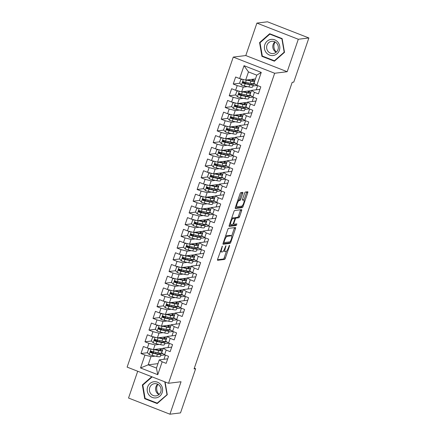 <?xml version="1.0" encoding="UTF-8"?>
<svg xmlns="http://www.w3.org/2000/svg" width="436" height="436" viewBox="0 0 436 436"><rect width="100%" height="100%" fill="white"/><g stroke="black" fill="none" stroke-linecap="round" stroke-linejoin="round"><path stroke-width="0.65" d="M222.365 246.133L217.64 259.191A1.226 0.343 111.3 0 0 217.575 260.287A1.226 0.343 111.3 0 0 217.629 260.292L224.545 259.442A1.226 0.343 111.3 0 0 225.325 258.248L229.51 246.029L229.516 245.255L228.431 247.675A3.929 1.101 111.3 0 1 225.941 251.507L225.363 251.577A3.929 1.101 111.3 0 1 225.194 251.556A3.929 1.101 111.3 0 1 225.39 248.046L225.941 245.691L224.856 248.111A3.929 1.101 111.3 0 1 222.365 251.943L221.788 252.013A3.929 1.101 111.3 0 1 221.619 251.997A3.929 1.101 111.3 0 1 221.82 248.482L222.365 246.133M242.732 193.475A1.226 0.343 111.3 0 0 242.798 192.38A1.226 0.343 111.3 0 0 242.743 192.369L240.803 192.608A1.226 0.343 111.3 0 0 240.023 193.807L235.375 207.378A1.226 0.343 111.3 0 0 235.315 208.473A1.226 0.343 111.3 0 0 235.369 208.479L242.285 207.634A1.226 0.343 111.3 0 0 243.065 206.435L247.708 192.865A1.226 0.343 111.3 0 0 247.773 191.769A1.226 0.343 111.3 0 0 247.719 191.764L245.375 192.047A1.226 0.343 111.3 0 0 244.596 193.246L242.607 199.056A1.226 0.343 111.3 0 0 242.547 200.151A1.226 0.343 111.3 0 0 242.601 200.157L243.762 200.015A3.286 0.921 111.3 0 1 243.904 200.031A3.286 0.921 111.3 0 1 243.653 203.198A3.286 0.921 111.3 0 1 241.653 206.168L237.102 206.724A3.286 0.921 111.3 0 1 236.961 206.708A3.286 0.921 111.3 0 1 237.206 203.541A3.286 0.921 111.3 0 1 239.206 200.571L239.969 200.478A1.226 0.343 111.3 0 0 240.743 199.285L242.732 193.475L241.615 193.039A1.226 0.343 111.3 0 0 241.757 192.494M298.306 39.262L256.908 23.097L245.795 55.552L287.193 71.717L298.306 39.262L308.879 37.965L293.755 82.137L292.191 82.328L194.064 368.921L195.633 368.731L194.309 368.213M287.193 71.717L274.664 73.253L168.519 383.282L127.121 367.112L233.265 57.089L274.664 73.253M137.711 371.249L128.538 398.035L169.936 414.2L181.049 381.745L168.519 383.282M169.936 414.2L180.509 412.903L195.633 368.731M228.557 228.377A1.226 0.343 111.3 0 0 227.777 229.576L223.128 243.146A1.226 0.343 111.3 0 0 223.069 244.242A1.226 0.343 111.3 0 0 223.123 244.247L230.039 243.402A1.226 0.343 111.3 0 0 230.818 242.203L235.462 228.633A1.226 0.343 111.3 0 0 235.527 227.532A1.226 0.343 111.3 0 0 235.473 227.527L228.557 228.377M229.254 225.259L233.903 211.689A1.226 0.343 111.3 0 1 234.677 210.495L241.599 209.645A1.226 0.343 111.3 0 1 241.648 209.651A1.226 0.343 111.3 0 1 241.588 210.746L239.598 216.556A1.226 0.343 111.3 0 1 238.819 217.755L236.018 218.098A1.226 0.343 111.3 0 0 235.238 219.292L233.919 223.145A1.226 0.343 111.3 0 0 233.854 224.246A1.226 0.343 111.3 0 0 233.909 224.251L236.868 223.897L236.279 225.505L229.243 226.366A1.226 0.343 111.3 0 1 229.194 226.36A1.226 0.343 111.3 0 1 229.254 225.259M157.974 363.635L148.175 364.834L156.453 368.071L157.761 374.693L162.17 361.804L166.143 363.357L168.552 356.326L164.579 354.779L166.181 350.092L170.154 351.639L172.563 344.609L168.59 343.061L170.193 338.374L174.166 339.922L176.575 332.891L172.602 331.344L174.204 326.657L178.177 328.204L180.586 321.179L176.613 319.626L178.22 314.939L182.188 316.492L184.597 309.462L180.624 307.909L182.232 303.222L186.199 304.775L188.608 297.744L184.635 296.191L186.243 291.504L190.21 293.057L192.619 286.027L188.646 284.474L190.254 279.787L194.222 281.34L196.631 274.309L192.658 272.756L194.265 268.069L198.238 269.622L200.642 262.592L196.669 261.044L198.276 256.357L202.25 257.905L204.653 250.874L200.68 249.327L202.288 244.64L206.261 246.187L208.664 239.157L204.697 237.609L206.299 232.922L210.272 234.47L212.675 227.439L208.708 225.892L210.31 221.205L214.283 222.758L216.687 215.727L212.719 214.174L214.321 209.487L218.294 211.04L220.703 204.01L216.73 202.457L218.332 197.77L222.305 199.323L224.714 192.292L220.741 190.739L222.344 186.052L226.317 187.605L228.726 180.575L224.753 179.022L226.355 174.335L230.328 175.888L232.737 168.857L228.764 167.304L230.366 162.623L234.339 164.17L236.748 157.14L232.775 155.592L234.377 150.905L238.35 152.453L240.759 145.422L236.786 143.875L238.394 139.188L242.362 140.735L244.77 133.705L240.797 132.157L242.405 127.47L246.373 129.018L248.782 121.993L244.809 120.44L246.416 115.753L250.384 117.306L252.793 110.275L248.82 108.722L250.428 104.035L254.401 105.588L256.804 98.558L252.831 97.005L254.439 92.318L258.412 93.871L260.815 86.84L256.842 85.287L253.937 83.347L256.744 75.15L248.466 71.913L245.659 80.115L255.452 78.916M157.761 374.693L140.528 367.968L144.943 355.078L150.981 356.632L155.205 356.114M147.548 352.719L140.97 353.525L144.943 355.078M140.97 353.525L143.379 346.495L147.346 348.048L148.954 343.361L154.993 344.92L159.216 344.402M151.559 341.007L144.981 341.808L148.954 343.361M144.981 341.808L147.39 334.783L151.357 336.33L152.965 331.643L159.004 333.202L163.228 332.684M155.57 329.289L148.992 330.096L152.965 331.643M148.992 330.096L151.401 323.065L155.374 324.613L156.976 319.926L163.02 321.485L167.239 320.967M159.581 317.572L153.003 318.378L156.976 319.926M153.003 318.378L155.412 311.348L159.385 312.895L160.988 308.208L167.032 309.767L171.25 309.249M163.593 305.854L157.015 306.661L160.988 308.208M157.015 306.661L159.423 299.63L163.396 301.178L164.999 296.496L171.043 298.05L175.261 297.532M167.604 294.137L161.026 294.943L164.999 296.496M161.026 294.943L163.435 287.913L167.408 289.466L169.01 284.779L175.054 286.332L179.278 285.814M171.615 282.419L165.037 283.226L169.01 284.779M165.037 283.226L167.446 276.195L171.419 277.748L173.021 273.061L179.065 274.615L183.289 274.097M175.626 270.702L169.048 271.508L173.021 273.061M169.048 271.508L171.457 264.478L175.43 266.031L177.032 261.344L183.076 262.897L187.3 262.379M179.637 258.984L173.065 259.791L177.032 261.344M173.065 259.791L175.468 252.76L179.441 254.313L181.044 249.626L187.088 251.18L191.311 250.667M183.649 247.272L177.076 248.073L181.044 249.626M177.076 248.073L179.479 241.048L183.452 242.596L185.055 237.909L191.099 239.468L195.323 238.95M187.66 235.554L181.087 236.361L185.055 237.909M181.087 236.361L183.491 229.331L187.464 230.878L189.071 226.191L195.11 227.75L199.334 227.232M191.677 223.837L185.098 224.644L189.071 226.191M185.098 224.644L187.502 217.613L191.475 219.161L193.083 214.474L199.121 216.033L203.345 215.515M195.688 212.119L189.11 212.926L193.083 214.474M189.11 212.926L191.513 205.896L195.486 207.443L197.094 202.762L203.132 204.315L207.356 203.797M199.699 200.402L193.121 201.209L197.094 202.762M193.121 201.209L195.53 194.178L199.497 195.731L201.105 191.044L207.144 192.598L211.367 192.08M203.71 188.684L197.132 189.491L201.105 191.044M197.132 189.491L199.541 182.461L203.508 184.014L205.116 179.327L211.155 180.88L215.379 180.362M207.721 176.967L201.143 177.774L205.116 179.327M201.143 177.774L203.552 170.743L207.52 172.296L209.127 167.609L215.166 169.163L219.39 168.645M211.733 165.249L205.154 166.056L209.127 167.609M205.154 166.056L207.563 159.026L211.531 160.579L213.139 155.892L219.177 157.445L223.401 156.927M215.744 153.532L209.166 154.339L213.139 155.892M209.166 154.339L211.574 147.308L215.548 148.861L217.15 144.174L223.194 145.733L227.412 145.215M219.755 141.82L213.177 142.626L217.15 144.174M213.177 142.626L215.586 135.596L219.559 137.144L221.161 132.457L227.205 134.016L231.423 133.498M223.766 130.102L217.188 130.909L221.161 132.457M217.188 130.909L219.597 123.879L223.57 125.426L225.172 120.739L231.216 122.298L235.435 121.78M227.777 118.385L221.199 119.192L225.172 120.739M221.199 119.192L223.608 112.161L227.581 113.709L229.183 109.022L235.227 110.581L239.451 110.063M231.789 106.667L225.21 107.474L229.183 109.022M225.21 107.474L227.619 100.444L231.592 101.997L233.195 97.31L239.239 98.863L243.462 98.345M235.8 94.95L229.222 95.757L233.195 97.31M229.222 95.757L231.63 88.726L235.604 90.279L237.206 85.592L243.25 87.146L247.474 86.628M239.811 83.232L233.238 84.039L237.206 85.592M233.238 84.039L235.642 77.009L239.615 78.562L244.029 65.672L261.257 72.398L256.842 85.287M259.96 89.347L251.528 90.377L249.926 95.064L252.831 97.005M254.439 92.318L251.528 90.377M239.615 78.562L245.659 80.115M244.029 65.672L248.466 71.913M255.948 101.065L247.517 102.095L245.915 106.782L248.82 108.722M250.428 104.035L247.517 102.095M257.654 85.609L256.221 89.805M252.875 85.968L257.218 85.434M243.25 87.146L241.642 91.833L251.441 90.634M235.604 90.279L241.642 91.833M251.937 112.782L243.506 113.812L241.898 118.499L244.809 120.44M246.416 115.753L243.506 113.812M253.643 97.321L252.21 101.523M248.863 97.686L253.207 97.152M239.239 98.863L237.631 103.55L247.43 102.351M231.592 101.997L237.631 103.55M247.926 124.494L239.495 125.53L237.887 130.217L240.797 132.157M242.405 127.47L239.495 125.53M249.632 109.038L248.193 113.24M244.852 109.398L249.196 108.869M235.227 110.581L233.62 115.268L243.419 114.069M227.581 113.709L233.62 115.268M243.909 136.212L235.484 137.247L233.876 141.934L236.786 143.875M238.394 139.188L235.484 137.247M245.621 120.756L244.182 124.958M240.841 121.115L245.185 120.587M231.216 122.298L229.609 126.985L239.408 125.781M223.57 125.426L229.609 126.985M239.898 147.929L231.472 148.965L229.865 153.652L232.775 155.592M234.377 150.905L231.472 148.965M241.609 132.473L240.171 136.67M236.83 132.833L241.173 132.304M227.205 134.016L225.597 138.703L235.396 137.498M219.559 137.144L225.597 138.703M235.887 159.647L227.461 160.682L225.853 165.369L228.764 167.304M230.366 162.623L227.461 160.682M237.598 144.191L236.159 148.387M232.819 144.55L237.157 144.016M223.194 145.733L221.586 150.42L231.385 149.216M215.548 148.861L221.586 150.42M231.876 171.364L223.45 172.4L221.842 177.081L224.753 179.022M226.355 174.335L223.45 172.4M233.587 155.908L232.148 160.105M228.807 156.268L233.146 155.734M219.177 157.445L217.575 162.132L227.374 160.933M211.531 160.579L217.575 162.132M227.865 183.082L219.433 184.112L217.831 188.799L220.741 190.739M222.344 186.052L219.433 184.112M229.576 167.626L228.137 171.822M224.796 167.985L229.134 167.451M215.166 169.163L213.564 173.85L223.363 172.651M207.52 172.296L213.564 173.85M223.853 194.799L215.422 195.829L213.82 200.516L216.73 202.457M218.332 197.77L215.422 195.829M225.565 179.343L224.126 183.54M220.785 179.703L225.123 179.169M211.155 180.88L209.553 185.567L219.352 184.368M203.508 184.014L209.553 185.567M219.842 206.517L211.411 207.547L209.809 212.234L212.719 214.174M214.321 209.487L211.411 207.547M221.553 191.055L220.115 195.257M216.774 191.42L221.112 190.886M207.144 192.598L205.541 197.285L215.34 196.086M199.497 195.731L205.541 197.285M215.831 218.229L207.4 219.264L205.797 223.951L208.708 225.892M210.31 221.205L207.4 219.264M217.542 202.773L216.103 206.975M212.763 203.132L217.101 202.604M203.132 204.315L201.53 209.002L211.324 207.803M195.486 207.443L201.53 209.002M211.82 229.946L203.389 230.982L201.786 235.669L204.697 237.609M206.299 232.922L203.389 230.982M213.531 214.49L212.092 218.692M208.751 214.85L213.09 214.321M199.121 216.033L197.519 220.72L207.313 219.515M191.475 219.161L197.519 220.72M207.809 241.664L199.377 242.699L197.775 247.386L200.68 249.327M202.288 244.64L199.377 242.699M209.52 226.208L208.081 230.404M204.74 226.567L209.078 226.039M195.11 227.75L193.508 232.437L203.301 231.233M187.464 230.878L193.508 232.437M203.797 253.381L195.366 254.417L193.764 259.104L196.669 261.044M198.276 256.357L195.366 254.417M205.509 237.925L204.07 242.122M200.729 238.285L205.067 237.751M191.099 239.468L189.496 244.155L199.29 242.95M183.452 242.596L189.496 244.155M199.786 265.099L191.355 266.134L189.753 270.821L192.658 272.756M194.265 268.069L191.355 266.134M201.492 249.643L200.059 253.839M196.712 250.002L201.056 249.468M187.088 251.18L185.48 255.867L195.279 254.668M179.441 254.313L185.48 255.867M195.775 276.816L187.344 277.846L185.736 282.533L188.646 284.474M190.254 279.787L187.344 277.846M197.481 261.36L196.047 265.557M192.701 261.72L197.045 261.186M183.076 262.897L181.469 267.584L191.268 266.385M175.43 266.031L181.469 267.584M191.764 288.534L183.333 289.564L181.725 294.251L184.635 296.191M186.243 291.504L183.333 289.564M193.47 273.078L192.036 277.274M188.69 273.437L193.034 272.903M179.065 274.615L177.457 279.302L187.257 278.103M171.419 277.748L177.457 279.302M187.753 300.251L179.321 301.281L177.714 305.968L180.624 307.909M182.232 303.222L179.321 301.281M189.458 284.79L188.02 288.992M184.679 285.155L189.022 284.621M175.054 286.332L173.446 291.019L183.245 289.82M167.408 289.466L173.446 291.019M183.736 311.969L175.31 312.999L173.702 317.686L176.613 319.626M178.22 314.939L175.31 312.999M185.447 296.507L184.008 300.709M180.668 296.867L185.011 296.338M171.043 298.05L169.435 302.737L179.234 301.538M163.396 301.178L169.435 302.737M179.725 323.681L171.299 324.716L169.691 329.403L172.602 331.344M174.204 326.657L171.299 324.716M181.436 308.225L179.997 312.427M176.656 308.584L181 308.056M167.032 309.767L165.424 314.454L175.223 313.25M159.385 312.895L165.424 314.454M175.713 335.398L167.288 336.434L165.68 341.121L168.59 343.061M170.193 338.374L167.288 336.434M177.425 319.942L175.986 324.139M172.645 320.302L176.983 319.773M163.02 321.485L161.413 326.172L171.212 324.967M155.374 324.613L161.413 326.172M171.702 347.116L163.277 348.151L161.669 352.838L164.579 354.779M166.181 350.092L163.277 348.151M173.414 331.66L171.975 335.856M168.634 332.019L172.972 331.491M159.004 333.202L157.401 337.889L167.201 336.685M151.357 336.33L157.401 337.889M167.691 358.833L159.26 359.869L156.453 368.071M162.17 361.804L159.26 359.869M169.402 343.377L167.964 347.574M164.623 343.737L168.961 343.203M154.993 344.92L153.39 349.601L163.189 348.402M147.346 348.048L153.39 349.601M308.879 37.965L267.481 21.8L256.908 23.097M245.795 55.552L233.265 57.089M165.391 355.095L163.952 359.291M160.612 355.454L164.95 354.92M150.981 356.632L148.175 364.834L140.528 367.968M253.196 79.924L253.458 79.161M255.878 84.644L253.327 83.647M249.185 91.642L249.447 90.879M251.866 96.361L249.316 95.364M245.174 103.359L245.435 102.596M247.855 108.079L245.305 107.082M241.163 115.077L241.424 114.308M243.844 119.796L241.293 118.799M237.151 126.794L237.413 126.026M239.833 131.514L237.282 130.517M233.14 138.506L233.402 137.743M235.822 143.231L233.265 142.234M229.129 150.224L229.391 149.461M231.81 154.949L229.254 153.952M225.112 161.941L225.379 161.178M227.799 166.661L225.243 165.664M221.101 173.659L221.363 172.896M223.788 178.379L221.232 177.381M217.09 185.376L217.351 184.613M219.777 190.096L217.221 189.099M213.079 197.094L213.34 196.331M215.766 201.814L213.209 200.816M209.067 208.811L209.329 208.043M211.754 213.531L209.198 212.534M205.056 220.529L205.318 219.76M207.743 225.249L205.187 224.251M201.045 232.241L201.307 231.478M203.726 236.966L201.176 235.969M197.034 243.958L197.295 243.195M199.715 248.684L197.165 247.686M193.023 255.676L193.284 254.913M195.704 260.396L193.153 259.404M189.011 267.393L189.273 266.63M191.693 272.113L189.142 271.116M185 279.111L185.262 278.348M187.682 283.831L185.131 282.833M180.989 290.828L181.251 290.065M183.67 295.548L181.12 294.551M176.978 302.546L177.239 301.777M179.659 307.266L177.109 306.268M172.967 314.263L173.228 313.495M175.648 318.983L173.092 317.986M168.955 325.981L169.217 325.212M171.637 330.701L169.081 329.703M164.939 337.693L165.206 336.93M167.626 342.418L165.07 341.421M160.928 349.41L161.189 348.647M163.614 354.136L161.058 353.138M256.744 75.15L261.257 72.398M151.728 376.726L142.349 384.961L144.708 398.706L157.178 403.573L167.282 394.7L165.086 381.941M261.927 56.337L274.397 61.204L284.501 52.331L282.136 38.591L269.671 33.725L259.567 42.597L261.927 56.337L262.783 56.233M151.941 352.184L150.987 352.299M155.952 340.467L154.998 340.581M159.963 328.749L159.009 328.864M163.974 317.032L163.02 317.146M167.985 305.314L167.032 305.434M171.997 293.597L171.043 293.717M176.008 281.879L175.054 281.999M180.019 270.162L179.065 270.282M184.036 258.45L183.076 258.564M188.047 246.732L187.088 246.847M192.058 235.015L191.099 235.129M196.069 223.297L195.115 223.412M200.08 211.58L199.127 211.7M204.092 199.862L203.138 199.982M208.103 188.145L207.149 188.265M212.114 176.427L211.16 176.547M216.125 164.715L215.171 164.83M220.136 152.998L219.183 153.112M224.148 141.28L223.194 141.395M228.159 129.563L227.205 129.677M232.17 117.845L231.216 117.965M236.181 106.128L235.227 106.248M240.192 94.41L239.239 94.53M244.209 82.693L243.25 82.813M220.311 251.381A3.929 1.101 111.3 0 0 220.502 251.556L221.619 251.997M223.761 250.509A3.929 1.101 111.3 0 0 224.077 251.12L225.194 251.556M217.499 259.736L223.428 259.006A1.226 0.343 111.3 0 0 224.208 257.812L226.469 251.201M231.674 236.001L234.345 228.197A1.226 0.343 111.3 0 0 234.486 227.652M222.987 243.691L228.922 242.961A1.226 0.343 111.3 0 0 229.647 241.904M224.104 241.817L224.093 242.585L230.17 241.844L231.282 239.337A3.929 1.101 111.3 0 0 231.483 235.827A3.929 1.101 111.3 0 0 231.314 235.805L227.161 236.317A3.929 1.101 111.3 0 0 224.671 240.149L224.104 241.817L223.646 241.637M231.483 235.827L230.366 235.391A3.929 1.101 111.3 0 0 230.197 235.369L231.314 235.805M225.516 236.181A3.929 1.101 111.3 0 1 226.044 235.876L230.197 235.369M234.443 218.136A1.226 0.343 111.3 0 1 234.895 217.662L237.702 217.319A1.226 0.343 111.3 0 0 238.481 216.12L240.47 210.31A1.226 0.343 111.3 0 0 240.612 209.765M229.113 225.804L235.162 225.063L235.767 224.022M233.102 218.452A3.286 0.921 111.3 0 0 231.102 221.423A3.286 0.921 111.3 0 0 230.857 224.589A3.286 0.921 111.3 0 0 230.998 224.605L232.601 224.409A1.226 0.343 111.3 0 0 233.38 223.21L234.699 219.363A1.226 0.343 111.3 0 0 234.759 218.262A1.226 0.343 111.3 0 0 234.71 218.256L233.102 218.452L231.985 218.016A3.286 0.921 111.3 0 0 231.69 218.153M229.652 224.099A3.286 0.921 111.3 0 0 229.734 224.153L230.857 224.589M233.685 217.858A1.226 0.343 111.3 0 0 233.642 217.826A1.226 0.343 111.3 0 0 233.587 217.82L234.71 218.256M231.985 218.016L233.587 217.82M237.816 200.249A3.286 0.921 111.3 0 1 238.089 200.135L238.846 200.042A1.226 0.343 111.3 0 0 239.626 198.843L241.615 193.039M235.767 206.233A3.286 0.921 111.3 0 0 235.838 206.272L236.961 206.708M243.904 200.031L242.787 199.595A3.286 0.921 111.3 0 0 242.645 199.579L243.762 200.015M243.975 200.07L246.591 192.429A1.226 0.343 111.3 0 0 246.732 191.884M235.233 207.923L241.168 207.198A1.226 0.343 111.3 0 0 241.925 206.054M143.073 384.874L142.349 384.961M145.564 398.597L144.708 398.706M260.292 42.505L259.567 42.597M148.572 349.007L150.3 348.805L148.572 349.007L147.368 352.522L149.205 354.566A3.314 0.474 18.9 0 0 152.099 355.454L156.698 356.43A9.576 1.373 18.9 0 0 160.241 356.539L161.004 354.31A9.576 1.373 18.9 0 0 159.805 353.116M153.734 353.106L153.428 352.969A4.567 0.654 -161.1 0 1 151.581 351.748L151.712 351.383M153.864 349.547A3.314 0.474 18.9 0 0 154.104 349.601L158.704 350.571A9.576 1.373 18.9 0 0 162.246 350.68A9.576 1.373 18.9 0 0 159.832 348.816M154.785 349.432L157.767 350.064A7.946 1.139 18.9 0 0 160.704 350.152A7.946 1.139 18.9 0 0 159.238 348.887M162.246 350.68L161.484 352.904A9.576 1.373 -161.1 0 1 157.941 352.8L153.341 351.825A3.314 0.474 -161.1 0 1 151.336 351.258C150.251 351.4 150.088 351.868 150.856 352.664A3.314 0.474 18.9 0 0 152.862 353.231L157.456 354.206A9.576 1.373 18.9 0 0 161.004 354.31M158.726 352.953A7.946 1.139 -161.1 0 1 159.462 353.781A7.946 1.139 -161.1 0 1 156.519 353.694L151.417 352.593L150.9 351.623M151.336 351.258L150.976 351.22M160.808 348.696L160.622 349.236M152.584 337.29L154.311 337.093L152.584 337.29L151.379 340.805L153.216 342.854A3.314 0.474 18.9 0 0 156.11 343.742L160.71 344.718A9.576 1.373 18.9 0 0 164.252 344.822L165.015 342.592A9.576 1.373 18.9 0 0 163.816 341.399M157.745 341.388L157.44 341.252A4.567 0.654 -161.1 0 1 155.592 340.036L155.723 339.666M157.876 337.829A3.314 0.474 18.9 0 0 158.115 337.884L162.715 338.859A9.576 1.373 18.9 0 0 166.258 338.963A9.576 1.373 18.9 0 0 163.843 337.099L163.849 337.099M158.797 337.715L161.778 338.347A7.946 1.139 18.9 0 0 164.715 338.434A7.946 1.139 18.9 0 0 163.255 337.17M166.258 338.963L165.495 341.186A9.576 1.373 -161.1 0 1 161.952 341.083L157.352 340.107A3.314 0.474 -161.1 0 1 155.347 339.54C154.262 339.682 154.099 340.151 154.867 340.947A3.314 0.474 18.9 0 0 156.873 341.513L161.467 342.489A9.576 1.373 18.9 0 0 165.015 342.592M162.737 341.235A7.946 1.139 -161.1 0 1 163.473 342.069A7.946 1.139 -161.1 0 1 160.535 341.982L155.429 340.876L154.911 339.906M155.347 339.54L154.987 339.502M164.819 336.979L164.634 337.519M156.595 325.572L158.323 325.376L156.595 325.572L155.39 329.087L157.227 331.137A3.314 0.474 18.9 0 0 160.121 332.025L164.721 333A9.576 1.373 18.9 0 0 168.263 333.104L169.026 330.875A9.576 1.373 18.9 0 0 167.827 329.681M161.756 329.671L161.456 329.54A4.567 0.654 -161.1 0 1 159.603 328.319L159.734 327.948M161.887 326.112A3.314 0.474 18.9 0 0 162.127 326.166L166.726 327.142A9.576 1.373 18.9 0 0 170.269 327.245A9.576 1.373 18.9 0 0 167.855 325.381L167.865 325.381M162.808 325.997L165.789 326.629A7.946 1.139 18.9 0 0 168.732 326.717A7.946 1.139 18.9 0 0 167.266 325.452M170.269 327.245L169.506 329.469A9.576 1.373 -161.1 0 1 165.963 329.365L161.364 328.39A3.314 0.474 -161.1 0 1 159.358 327.823C158.273 327.965 158.115 328.433 158.878 329.229A3.314 0.474 18.9 0 0 160.884 329.796L165.484 330.771A9.576 1.373 18.9 0 0 169.026 330.875M166.748 329.518A7.946 1.139 -161.1 0 1 167.484 330.352A7.946 1.139 -161.1 0 1 164.546 330.265L159.44 329.164L158.922 328.188M159.358 327.823L158.998 327.785M168.83 325.261L168.645 325.801M159.124 394.438A7.821 7.423 83 0 1 157.887 384.318M153.516 381.805A8.137 7.717 -97 0 0 147.292 391.168A8.137 7.717 -97 0 0 156.268 397.839A8.137 7.717 -97 0 0 162.492 388.471A8.137 7.717 -97 0 0 153.516 381.805M154.208 383.707A6.159 5.842 -97 0 0 149.466 390.645A6.159 5.842 -97 0 0 156.001 395.888A6.159 5.842 -97 0 0 156.29 395.844A6.159 5.842 -97 0 0 161.031 388.912A6.159 5.842 -97 0 0 154.502 383.664A6.159 5.842 -97 0 0 154.208 383.707M157.701 384.225A6.159 5.842 -97 0 0 158.971 394.575M167.25 394.504L157.183 403.137L145.101 398.417L142.812 385.102L152.164 376.895M157.756 403.066L157.183 403.137M164.786 381.822L166.972 394.536M276.342 52.069A7.821 7.423 83 0 1 275.105 41.954M270.734 39.442A8.137 7.717 -97 0 0 264.51 48.805A8.137 7.717 -97 0 0 273.486 55.47A8.137 7.717 -97 0 0 279.71 46.107A8.137 7.717 -97 0 0 270.734 39.442M271.426 41.344A6.159 5.842 -97 0 0 266.685 48.276A6.159 5.842 -97 0 0 273.214 53.524A6.159 5.842 -97 0 0 273.508 53.481A6.159 5.842 -97 0 0 278.25 46.543A6.159 5.842 -97 0 0 271.721 41.3A6.159 5.842 -97 0 0 271.426 41.344M274.92 41.856A6.159 5.842 -97 0 0 276.19 52.211M284.19 52.173L274.397 60.768L262.319 56.053L260.03 42.739L269.824 34.139L281.901 38.858L284.19 52.173L284.463 52.14M274.974 60.697L274.397 60.768M270.522 34.057L269.824 34.139M282.179 38.826L281.901 38.858M162.35 313.658L160.606 313.855L159.402 317.37L161.238 319.419A3.314 0.474 18.9 0 0 164.132 320.307L168.732 321.283A9.576 1.373 18.9 0 0 172.275 321.387L173.038 319.163A9.576 1.373 18.9 0 0 171.839 317.964M165.767 317.953L165.467 317.822A4.567 0.654 -161.1 0 1 163.614 316.601L163.745 316.231M165.898 314.394A3.314 0.474 18.9 0 0 166.138 314.449L170.738 315.424A9.576 1.373 18.9 0 0 174.28 315.528A9.576 1.373 18.9 0 0 171.871 313.664L171.877 313.664M166.819 314.28L169.8 314.912A7.946 1.139 18.9 0 0 172.743 314.999A7.946 1.139 18.9 0 0 171.277 313.735M160.606 313.855L162.334 313.658M174.28 315.528L173.517 317.757A9.576 1.373 -161.1 0 1 169.975 317.648L165.375 316.672A3.314 0.474 -161.1 0 1 163.369 316.105C162.285 316.247 162.127 316.716 162.89 317.512A3.314 0.474 18.9 0 0 164.895 318.078L169.495 319.054A9.576 1.373 18.9 0 0 173.038 319.163M170.759 317.806A7.946 1.139 -161.1 0 1 171.495 318.634A7.946 1.139 -161.1 0 1 168.558 318.547L163.451 317.446L162.933 316.471M163.369 316.105L163.01 316.067M172.841 313.544L172.656 314.084M166.361 301.946L164.617 302.143L163.413 305.658L165.249 307.702A3.314 0.474 18.9 0 0 168.143 308.59L172.743 309.565A9.576 1.373 18.9 0 0 176.286 309.669L177.049 307.445A9.576 1.373 18.9 0 0 175.85 306.246M169.778 306.236L169.479 306.105A4.567 0.654 -161.1 0 1 167.631 304.884L167.756 304.513M169.909 302.677A3.314 0.474 18.9 0 0 170.149 302.731L174.749 303.707A9.576 1.373 18.9 0 0 178.291 303.81A9.576 1.373 18.9 0 0 175.882 301.946M170.83 302.568L173.811 303.2A7.946 1.139 18.9 0 0 176.754 303.287A7.946 1.139 18.9 0 0 175.288 302.017M164.617 302.143L166.345 301.941M178.291 303.81L177.528 306.039A9.576 1.373 -161.1 0 1 173.986 305.93L169.386 304.955A3.314 0.474 -161.1 0 1 167.38 304.388C166.296 304.53 166.138 304.998 166.901 305.794A3.314 0.474 18.9 0 0 168.906 306.361L173.506 307.336A9.576 1.373 18.9 0 0 177.049 307.445M174.771 306.088A7.946 1.139 -161.1 0 1 175.512 306.917A7.946 1.139 -161.1 0 1 172.569 306.83L167.462 305.729L166.944 304.753M167.38 304.388L167.021 304.35M176.853 301.826L176.667 302.366M170.372 290.229L168.628 290.425L167.424 293.94L169.266 295.984A3.314 0.474 18.9 0 0 172.155 296.872L176.754 297.848A9.576 1.373 18.9 0 0 180.297 297.952L181.06 295.728A9.576 1.373 18.9 0 0 179.861 294.529M173.79 294.523L173.49 294.387A4.567 0.654 -161.1 0 1 171.642 293.166L171.768 292.796M173.92 290.959A3.314 0.474 18.9 0 0 174.16 291.014L178.76 291.989A9.576 1.373 18.9 0 0 182.303 292.093A9.576 1.373 18.9 0 0 179.894 290.229L179.899 290.234M174.841 290.85L177.823 291.482A7.946 1.139 18.9 0 0 180.766 291.57A7.946 1.139 18.9 0 0 179.3 290.3M168.628 290.425L170.356 290.223M182.303 292.093L181.54 294.322A9.576 1.373 -161.1 0 1 177.997 294.218L173.397 293.243A3.314 0.474 -161.1 0 1 171.397 292.676C170.307 292.812 170.149 293.281 170.912 294.082A3.314 0.474 18.9 0 0 172.918 294.649L177.517 295.624A9.576 1.373 18.9 0 0 181.06 295.728M178.782 294.371A7.946 1.139 -161.1 0 1 179.523 295.199A7.946 1.139 -161.1 0 1 176.58 295.112L171.479 294.011L170.956 293.036M171.397 292.676L171.037 292.632M180.864 290.109L180.678 290.649M174.384 278.511L172.64 278.708L171.441 282.223L173.277 284.267A3.314 0.474 18.9 0 0 176.166 285.155L180.766 286.13A9.576 1.373 18.9 0 0 184.308 286.234L185.071 284.01A9.576 1.373 18.9 0 0 183.872 282.817M177.801 282.806L177.501 282.67A4.567 0.654 -161.1 0 1 175.654 281.449L175.779 281.078M177.932 279.247A3.314 0.474 18.9 0 0 178.171 279.296L182.771 280.272A9.576 1.373 18.9 0 0 186.314 280.375A9.576 1.373 18.9 0 0 183.905 278.511L183.91 278.517M178.853 279.133L181.834 279.765A7.946 1.139 18.9 0 0 184.777 279.852A7.946 1.139 18.9 0 0 183.311 278.588M172.64 278.708L174.367 278.506M186.314 280.375L185.551 282.604A9.576 1.373 -161.1 0 1 182.008 282.501L177.408 281.525A3.314 0.474 -161.1 0 1 175.408 280.958C174.318 281.095 174.16 281.563 174.923 282.365A3.314 0.474 18.9 0 0 176.929 282.931L181.529 283.907A9.576 1.373 18.9 0 0 185.071 284.01M182.793 282.653A7.946 1.139 -161.1 0 1 183.534 283.482A7.946 1.139 -161.1 0 1 180.591 283.395L175.49 282.294L174.967 281.318M175.408 280.958L175.049 280.92M184.875 278.391L184.695 278.931M178.395 266.794L176.651 266.99L175.452 270.505L177.289 272.549A3.314 0.474 18.9 0 0 180.177 273.437L184.777 274.413A9.576 1.373 18.9 0 0 188.319 274.522L189.082 272.293A9.576 1.373 18.9 0 0 187.883 271.099M181.812 271.088L181.512 270.952A4.567 0.654 -161.1 0 1 179.665 269.731L179.79 269.361M181.948 267.53A3.314 0.474 18.9 0 0 182.183 267.579L186.782 268.554A9.576 1.373 18.9 0 0 190.325 268.663A9.576 1.373 18.9 0 0 187.916 266.794L187.921 266.799M182.864 267.415L185.845 268.047A7.946 1.139 18.9 0 0 188.788 268.135A7.946 1.139 18.9 0 0 187.322 266.87M176.651 266.99L178.379 266.788M190.325 268.663L189.562 270.887A9.576 1.373 -161.1 0 1 186.019 270.783L181.42 269.808A3.314 0.474 -161.1 0 1 179.419 269.241C178.329 269.377 178.171 269.846 178.934 270.647A3.314 0.474 18.9 0 0 180.94 271.214L185.54 272.189A9.576 1.373 18.9 0 0 189.082 272.293M186.804 270.936A7.946 1.139 -161.1 0 1 187.545 271.764A7.946 1.139 -161.1 0 1 184.602 271.677L179.501 270.576L178.978 269.606M179.419 269.241L179.06 269.203M188.892 266.674L188.706 267.219M182.406 255.076L180.668 255.273L179.463 258.788L181.3 260.832A3.314 0.474 18.9 0 0 184.188 261.72L188.788 262.695A9.576 1.373 18.9 0 0 192.331 262.804L193.094 260.575A9.576 1.373 18.9 0 0 191.895 259.382M185.823 259.371L185.523 259.235A4.567 0.654 -161.1 0 1 183.676 258.014L183.801 257.643M185.959 255.812A3.314 0.474 18.9 0 0 186.194 255.867L190.794 256.837A9.576 1.373 18.9 0 0 194.336 256.946A9.576 1.373 18.9 0 0 191.927 255.082L191.933 255.082M186.875 255.698L189.856 256.33A7.946 1.139 18.9 0 0 192.799 256.417A7.946 1.139 18.9 0 0 191.333 255.153M180.668 255.273L182.39 255.071M194.336 256.946L193.579 259.169A9.576 1.373 -161.1 0 1 190.031 259.066L185.431 258.09A3.314 0.474 -161.1 0 1 183.431 257.523C182.341 257.66 182.183 258.128 182.946 258.93A3.314 0.474 18.9 0 0 184.951 259.496L189.551 260.472A9.576 1.373 18.9 0 0 193.094 260.575M190.815 259.218A7.946 1.139 -161.1 0 1 191.557 260.047A7.946 1.139 -161.1 0 1 188.614 259.96L183.512 258.859L182.989 257.889M183.431 257.523L183.071 257.485M192.903 254.962L192.717 255.501M186.417 243.359L184.679 243.555L183.474 247.07L185.311 249.114A3.314 0.474 18.9 0 0 188.199 250.008L192.799 250.978A9.576 1.373 18.9 0 0 196.342 251.087L197.105 248.858A9.576 1.373 18.9 0 0 195.906 247.664M189.834 247.653L189.535 247.517A4.567 0.654 -161.1 0 1 187.687 246.302L187.812 245.931M189.971 244.095A3.314 0.474 18.9 0 0 190.205 244.149L194.805 245.125A9.576 1.373 18.9 0 0 198.347 245.228A9.576 1.373 18.9 0 0 195.938 243.364M190.886 243.98L193.867 244.612A7.946 1.139 18.9 0 0 196.81 244.7A7.946 1.139 18.9 0 0 195.344 243.435M184.679 243.555L186.401 243.359M198.347 245.228L197.59 247.452A9.576 1.373 -161.1 0 1 194.042 247.348L189.442 246.373A3.314 0.474 -161.1 0 1 187.442 245.806C186.352 245.948 186.194 246.416 186.957 247.212A3.314 0.474 18.9 0 0 188.962 247.779L193.562 248.754A9.576 1.373 18.9 0 0 197.105 248.858M194.827 247.501A7.946 1.139 -161.1 0 1 195.568 248.335A7.946 1.139 -161.1 0 1 192.625 248.248L187.524 247.141L187 246.171M187.442 245.806L187.082 245.768M196.914 243.244L196.729 243.784M188.69 231.838L190.418 231.641L188.69 231.838L187.485 235.353L189.322 237.402A3.314 0.474 18.9 0 0 192.211 238.29L196.81 239.266A9.576 1.373 18.9 0 0 200.353 239.369L201.116 237.14A9.576 1.373 18.9 0 0 199.922 235.947M193.846 235.936L193.546 235.805A4.567 0.654 -161.1 0 1 191.698 234.584L191.824 234.214M193.982 232.377A3.314 0.474 18.9 0 0 194.216 232.432L198.816 233.407A9.576 1.373 18.9 0 0 202.364 233.511A9.576 1.373 18.9 0 0 199.95 231.647L199.955 231.647M194.903 232.263L197.879 232.895A7.946 1.139 18.9 0 0 200.822 232.982A7.946 1.139 18.9 0 0 199.356 231.718M202.364 233.511L201.601 235.734A9.576 1.373 -161.1 0 1 198.053 235.631L193.459 234.655A3.314 0.474 -161.1 0 1 191.453 234.088C190.363 234.23 190.205 234.699 190.973 235.495A3.314 0.474 18.9 0 0 192.974 236.061L197.573 237.037A9.576 1.373 18.9 0 0 201.116 237.14M198.838 235.783A7.946 1.139 -161.1 0 1 199.579 236.617A7.946 1.139 -161.1 0 1 196.636 236.53L191.535 235.424L191.012 234.454M191.453 234.088L191.093 234.05M200.925 231.527L200.74 232.066M192.701 220.12L194.429 219.924L192.701 220.12L191.497 223.635L193.333 225.685A3.314 0.474 18.9 0 0 196.222 226.573L200.822 227.548A9.576 1.373 18.9 0 0 204.37 227.652L205.127 225.428A9.576 1.373 18.9 0 0 203.934 224.229M197.857 224.218L197.557 224.088A4.567 0.654 -161.1 0 1 195.71 222.867L195.835 222.496M197.993 220.66A3.314 0.474 18.9 0 0 198.227 220.714L202.827 221.69A9.576 1.373 18.9 0 0 206.375 221.793A9.576 1.373 18.9 0 0 203.961 219.929L203.966 219.929M198.914 220.545L201.89 221.177A7.946 1.139 18.9 0 0 204.833 221.265A7.946 1.139 18.9 0 0 203.367 220M206.375 221.793L205.612 224.022A9.576 1.373 -161.1 0 1 202.064 223.913L197.47 222.938A3.314 0.474 -161.1 0 1 195.464 222.371C194.38 222.513 194.216 222.981 194.985 223.777A3.314 0.474 18.9 0 0 196.985 224.344L201.585 225.319A9.576 1.373 18.9 0 0 205.127 225.428M202.849 224.071A7.946 1.139 -161.1 0 1 203.59 224.9A7.946 1.139 -161.1 0 1 200.647 224.813L195.546 223.712L195.023 222.736M195.464 222.371L195.105 222.333M204.936 219.809L204.751 220.349M198.451 208.212L196.712 208.408L195.508 211.923L197.345 213.967A3.314 0.474 18.9 0 0 200.238 214.855L204.833 215.831A9.576 1.373 18.9 0 0 208.381 215.934L209.138 213.711A9.576 1.373 18.9 0 0 207.945 212.512M201.868 212.501L201.568 212.37A4.567 0.654 -161.1 0 1 199.721 211.149L199.846 210.779M202.004 208.942A3.314 0.474 18.9 0 0 202.244 208.997L206.838 209.972A9.576 1.373 18.9 0 0 210.386 210.076A9.576 1.373 18.9 0 0 207.972 208.212L207.977 208.217M202.925 208.833L205.901 209.46A7.946 1.139 18.9 0 0 208.844 209.547A7.946 1.139 18.9 0 0 207.378 208.283M196.712 208.408L198.44 208.206M210.386 210.076L209.623 212.305A9.576 1.373 -161.1 0 1 206.081 212.196L201.481 211.22A3.314 0.474 -161.1 0 1 199.475 210.653C198.391 210.795 198.227 211.264 198.996 212.06A3.314 0.474 18.9 0 0 200.996 212.626L205.596 213.602A9.576 1.373 18.9 0 0 209.138 213.711M206.86 212.354A7.946 1.139 -161.1 0 1 207.601 213.182A7.946 1.139 -161.1 0 1 204.658 213.095L199.557 211.994L199.039 211.019M199.475 210.653L199.116 210.615M208.948 208.092L208.762 208.631M202.462 196.494L200.724 196.691L199.519 200.206L201.356 202.25A3.314 0.474 18.9 0 0 204.25 203.138L208.844 204.113A9.576 1.373 18.9 0 0 212.392 204.217L213.155 201.993A9.576 1.373 18.9 0 0 211.956 200.794M205.879 200.789L205.579 200.653A4.567 0.654 -161.1 0 1 203.732 199.432L203.857 199.061M206.015 197.225A3.314 0.474 18.9 0 0 206.255 197.279L210.85 198.255A9.576 1.373 18.9 0 0 214.398 198.358A9.576 1.373 18.9 0 0 211.983 196.494L211.994 196.494M206.936 197.116L209.918 197.748A7.946 1.139 18.9 0 0 212.855 197.835A7.946 1.139 18.9 0 0 211.389 196.565M200.724 196.691L202.451 196.489M214.398 198.358L213.635 200.587A9.576 1.373 -161.1 0 1 210.092 200.484L205.492 199.508A3.314 0.474 -161.1 0 1 203.487 198.941C202.402 199.078 202.239 199.546 203.007 200.347A3.314 0.474 18.9 0 0 205.007 200.914L209.607 201.884A9.576 1.373 18.9 0 0 213.155 201.993M210.877 200.636A7.946 1.139 -161.1 0 1 211.613 201.465A7.946 1.139 -161.1 0 1 208.67 201.378L203.568 200.277L203.051 199.301M203.487 198.941L203.127 198.898M212.959 196.374L212.773 196.914M204.735 184.973L206.462 184.771L204.735 184.973L203.53 188.488L205.367 190.532A3.314 0.474 18.9 0 0 208.261 191.42L212.861 192.396A9.576 1.373 18.9 0 0 216.403 192.499L217.166 190.276A9.576 1.373 18.9 0 0 215.967 189.077M209.89 189.071L209.591 188.935A4.567 0.654 -161.1 0 1 207.743 187.714L207.874 187.344M210.027 185.507A3.314 0.474 18.9 0 0 210.266 185.562L214.866 186.537A9.576 1.373 18.9 0 0 218.409 186.641A9.576 1.373 18.9 0 0 215.994 184.777M210.948 185.398L213.929 186.03A7.946 1.139 18.9 0 0 216.866 186.118A7.946 1.139 18.9 0 0 215.4 184.853M218.409 186.641L217.646 188.87A9.576 1.373 -161.1 0 1 214.103 188.766L209.503 187.791A3.314 0.474 -161.1 0 1 207.498 187.224C206.413 187.36 206.25 187.829 207.018 188.63A3.314 0.474 18.9 0 0 209.018 189.197L213.618 190.172A9.576 1.373 18.9 0 0 217.166 190.276M214.888 188.919A7.946 1.139 -161.1 0 1 215.624 189.747A7.946 1.139 -161.1 0 1 212.681 189.66L207.58 188.559L207.062 187.584M207.498 187.224L207.138 187.186M216.97 184.657L216.785 185.196M208.746 173.256L210.474 173.054L208.746 173.256L207.541 176.771L209.378 178.815A3.314 0.474 18.9 0 0 212.272 179.703L216.872 180.678A9.576 1.373 18.9 0 0 220.414 180.782L221.177 178.558A9.576 1.373 18.9 0 0 219.978 177.365M213.907 177.354L213.602 177.218A4.567 0.654 -161.1 0 1 211.754 175.997L211.885 175.626M214.038 173.795A3.314 0.474 18.9 0 0 214.278 173.844L218.877 174.82A9.576 1.373 18.9 0 0 222.42 174.929A9.576 1.373 18.9 0 0 220.006 173.059L220.011 173.065M214.959 173.681L217.94 174.313A7.946 1.139 18.9 0 0 220.878 174.4A7.946 1.139 18.9 0 0 219.417 173.136M222.42 174.929L221.657 177.152A9.576 1.373 -161.1 0 1 218.114 177.049L213.515 176.073A3.314 0.474 -161.1 0 1 211.509 175.506C210.425 175.643 210.261 176.111 211.029 176.912A3.314 0.474 18.9 0 0 213.035 177.479L217.629 178.455A9.576 1.373 18.9 0 0 221.177 178.558M218.899 177.201A7.946 1.139 -161.1 0 1 219.635 178.03A7.946 1.139 -161.1 0 1 216.697 177.943L211.591 176.842L211.073 175.871M211.509 175.506L211.149 175.468M220.981 172.939L220.796 173.479M212.757 161.538L214.485 161.336L212.757 161.538L211.553 165.053L213.389 167.097A3.314 0.474 18.9 0 0 216.283 167.985L220.883 168.961A9.576 1.373 18.9 0 0 224.426 169.07L225.189 166.841A9.576 1.373 18.9 0 0 223.99 165.647M217.918 165.636L217.613 165.5A4.567 0.654 -161.1 0 1 215.766 164.279L215.896 163.909M218.049 162.078A3.314 0.474 18.9 0 0 218.289 162.127L222.889 163.102A9.576 1.373 18.9 0 0 226.431 163.211A9.576 1.373 18.9 0 0 224.017 161.342L224.022 161.347M218.97 161.963L221.951 162.595A7.946 1.139 18.9 0 0 224.894 162.683A7.946 1.139 18.9 0 0 223.428 161.418M226.431 163.211L225.668 165.435A9.576 1.373 -161.1 0 1 222.126 165.331L217.526 164.356A3.314 0.474 -161.1 0 1 215.52 163.789C214.436 163.925 214.272 164.394 215.041 165.195A3.314 0.474 18.9 0 0 217.046 165.762L221.641 166.737A9.576 1.373 18.9 0 0 225.189 166.841M222.91 165.484A7.946 1.139 -161.1 0 1 223.646 166.312A7.946 1.139 -161.1 0 1 220.709 166.225L215.602 165.124L215.084 164.154M215.52 163.789L215.161 163.751M224.992 161.227L224.807 161.767M218.507 149.624L216.768 149.821L215.564 153.336L217.4 155.38A3.314 0.474 18.9 0 0 220.294 156.273L224.894 157.243A9.576 1.373 18.9 0 0 228.437 157.352L229.2 155.123A9.576 1.373 18.9 0 0 228.001 153.93M221.929 153.919L221.63 153.783A4.567 0.654 -161.1 0 1 219.777 152.567L219.908 152.197M222.06 150.36A3.314 0.474 18.9 0 0 222.3 150.415L226.9 151.39A9.576 1.373 18.9 0 0 230.442 151.494A9.576 1.373 18.9 0 0 228.028 149.63L228.039 149.63M222.981 150.246L225.962 150.878A7.946 1.139 18.9 0 0 228.905 150.965A7.946 1.139 18.9 0 0 227.439 149.701M216.768 149.821L218.496 149.619M230.442 151.494L229.679 153.717A9.576 1.373 -161.1 0 1 226.137 153.614L221.537 152.638A3.314 0.474 -161.1 0 1 219.531 152.071C218.447 152.213 218.289 152.682 219.052 153.477A3.314 0.474 18.9 0 0 221.057 154.044L225.657 155.02A9.576 1.373 18.9 0 0 229.2 155.123M226.922 153.766A7.946 1.139 -161.1 0 1 227.657 154.6A7.946 1.139 -161.1 0 1 224.72 154.513L219.613 153.407L219.095 152.436M219.531 152.071L219.172 152.033M229.004 149.51L228.818 150.049M222.524 137.907L220.78 138.103L219.575 141.618L221.412 143.667A3.314 0.474 18.9 0 0 224.306 144.556L228.905 145.531A9.576 1.373 18.9 0 0 232.448 145.635L233.211 143.406A9.576 1.373 18.9 0 0 232.012 142.212M225.941 142.201L225.641 142.071A4.567 0.654 -161.1 0 1 223.793 140.85L223.919 140.479M226.071 138.643A3.314 0.474 18.9 0 0 226.311 138.697L230.911 139.673A9.576 1.373 18.9 0 0 234.454 139.776A9.576 1.373 18.9 0 0 232.045 137.912M226.993 138.528L229.974 139.16A7.946 1.139 18.9 0 0 232.917 139.248A7.946 1.139 18.9 0 0 231.451 137.983M220.78 138.103L222.507 137.907M234.454 139.776L233.691 142A9.576 1.373 -161.1 0 1 230.148 141.896L225.548 140.921A3.314 0.474 -161.1 0 1 223.543 140.354C222.458 140.496 222.3 140.964 223.063 141.76A3.314 0.474 18.9 0 0 225.069 142.327L229.668 143.302A9.576 1.373 18.9 0 0 233.211 143.406M230.933 142.049A7.946 1.139 -161.1 0 1 231.669 142.883A7.946 1.139 -161.1 0 1 228.731 142.795L223.624 141.689L223.107 140.719M223.543 140.354L223.183 140.316M233.015 137.792L232.829 138.332M224.791 126.386L226.518 126.189L224.791 126.386L223.586 129.901L225.423 131.95A3.314 0.474 18.9 0 0 228.317 132.838L232.917 133.814A9.576 1.373 18.9 0 0 236.459 133.917L237.222 131.688A9.576 1.373 18.9 0 0 236.023 130.495M229.952 130.484L229.652 130.353A4.567 0.654 -161.1 0 1 227.805 129.132L227.93 128.762M230.083 126.925A3.314 0.474 18.9 0 0 230.322 126.98L234.922 127.955A9.576 1.373 18.9 0 0 238.465 128.059A9.576 1.373 18.9 0 0 236.056 126.195L236.061 126.195M231.004 126.811L233.985 127.443A7.946 1.139 18.9 0 0 236.928 127.53A7.946 1.139 18.9 0 0 235.462 126.266M238.465 128.059L237.702 130.282A9.576 1.373 -161.1 0 1 234.159 130.179L229.559 129.203A3.314 0.474 -161.1 0 1 227.554 128.636C226.469 128.778 226.311 129.247 227.074 130.042A3.314 0.474 18.9 0 0 229.08 130.609L233.68 131.585A9.576 1.373 18.9 0 0 237.222 131.688M234.944 130.337A7.946 1.139 -161.1 0 1 235.685 131.165A7.946 1.139 -161.1 0 1 232.742 131.078L227.641 129.977L227.118 129.001M227.554 128.636L227.194 128.598M237.026 126.075L236.841 126.614M228.802 114.673L230.53 114.472L228.802 114.673L227.603 118.183L229.44 120.232A3.314 0.474 18.9 0 0 232.328 121.121L236.928 122.096A9.576 1.373 18.9 0 0 240.47 122.2L241.233 119.976A9.576 1.373 18.9 0 0 240.034 118.777M233.963 118.766L233.663 118.636A4.567 0.654 -161.1 0 1 231.816 117.415L231.941 117.044M234.094 115.208A3.314 0.474 18.9 0 0 234.334 115.262L238.933 116.238A9.576 1.373 18.9 0 0 242.476 116.341A9.576 1.373 18.9 0 0 240.067 114.477L240.073 114.477M235.015 115.099L237.996 115.725A7.946 1.139 18.9 0 0 240.939 115.813A7.946 1.139 18.9 0 0 239.473 114.548M242.476 116.341L241.713 118.57A9.576 1.373 -161.1 0 1 238.17 118.461L233.571 117.486A3.314 0.474 -161.1 0 1 231.571 116.919C230.481 117.061 230.322 117.529 231.085 118.325A3.314 0.474 18.9 0 0 233.091 118.892L237.691 119.867A9.576 1.373 18.9 0 0 241.233 119.976M238.955 118.619A7.946 1.139 -161.1 0 1 239.696 119.448A7.946 1.139 -161.1 0 1 236.753 119.36L231.652 118.26L231.129 117.284M231.571 116.919L231.211 116.881M241.037 114.357L240.852 114.897M234.557 102.76L232.813 102.956L231.614 106.471L233.451 108.515A3.314 0.474 18.9 0 0 236.339 109.403L240.939 110.379A9.576 1.373 18.9 0 0 244.482 110.482L245.245 108.259A9.576 1.373 18.9 0 0 244.046 107.06M237.974 107.049L237.675 106.918A4.567 0.654 -161.1 0 1 235.827 105.697L235.952 105.327M238.105 103.49A3.314 0.474 18.9 0 0 238.345 103.545L242.945 104.52A9.576 1.373 18.9 0 0 246.487 104.624A9.576 1.373 18.9 0 0 244.078 102.76L244.084 102.765M239.026 103.381L242.007 104.013A7.946 1.139 18.9 0 0 244.95 104.1A7.946 1.139 18.9 0 0 243.484 102.831M232.813 102.956L234.541 102.754M246.487 104.624L245.724 106.853A9.576 1.373 -161.1 0 1 242.182 106.744L237.582 105.774A3.314 0.474 -161.1 0 1 235.582 105.207C234.492 105.343 234.334 105.812 235.097 106.607A3.314 0.474 18.9 0 0 237.102 107.18L241.702 108.15A9.576 1.373 18.9 0 0 245.245 108.259M242.966 106.902A7.946 1.139 -161.1 0 1 243.708 107.73A7.946 1.139 -161.1 0 1 240.765 107.643L235.663 106.542L235.14 105.567M235.582 105.207L235.222 105.163M245.048 102.64L244.869 103.179M238.568 91.042L236.824 91.238L235.625 94.754L237.462 96.797A3.314 0.474 18.9 0 0 240.35 97.686L244.95 98.661A9.576 1.373 18.9 0 0 248.493 98.765L249.256 96.541A9.576 1.373 18.9 0 0 248.057 95.342M241.985 95.337L241.686 95.201A4.567 0.654 -161.1 0 1 239.838 93.98L239.964 93.609M242.122 91.773A3.314 0.474 18.9 0 0 242.356 91.827L246.956 92.803A9.576 1.373 18.9 0 0 250.498 92.906A9.576 1.373 18.9 0 0 248.089 91.042L248.095 91.048M243.037 91.664L246.018 92.296A7.946 1.139 18.9 0 0 248.961 92.383A7.946 1.139 18.9 0 0 247.495 91.119M236.824 91.238L238.552 91.037M250.498 92.906L249.735 95.135A9.576 1.373 -161.1 0 1 246.193 95.032L241.593 94.056A3.314 0.474 -161.1 0 1 239.593 93.489C238.503 93.626 238.345 94.094 239.108 94.895A3.314 0.474 18.9 0 0 241.113 95.462L245.713 96.438A9.576 1.373 18.9 0 0 249.256 96.541M246.978 95.184A7.946 1.139 -161.1 0 1 247.719 96.013A7.946 1.139 -161.1 0 1 244.776 95.925L239.675 94.825L239.151 93.849M239.593 93.489L239.233 93.451M249.065 90.922L248.88 91.462M242.58 79.325L240.841 79.521L239.637 83.036L241.473 85.08A3.314 0.474 18.9 0 0 244.362 85.968L248.961 86.944A9.576 1.373 18.9 0 0 252.504 87.047L253.267 84.824A9.576 1.373 18.9 0 0 252.068 83.63M245.997 83.619L245.697 83.483A4.567 0.654 -161.1 0 1 243.849 82.262L243.975 81.892M246.133 80.061A3.314 0.474 18.9 0 0 246.367 80.11L250.967 81.085A9.576 1.373 18.9 0 0 254.51 81.189A9.576 1.373 18.9 0 0 252.101 79.325M247.049 79.946L250.03 80.578A7.946 1.139 18.9 0 0 252.973 80.665A7.946 1.139 18.9 0 0 251.507 79.401M240.841 79.521L242.563 79.319M254.51 81.189L253.752 83.418A9.576 1.373 -161.1 0 1 250.204 83.314L245.604 82.339A3.314 0.474 -161.1 0 1 243.604 81.772C242.514 81.908 242.356 82.377 243.119 83.178A3.314 0.474 18.9 0 0 245.125 83.745L249.724 84.72A9.576 1.373 18.9 0 0 253.267 84.824M250.989 83.467A7.946 1.139 -161.1 0 1 251.73 84.295A7.946 1.139 -161.1 0 1 248.787 84.208L243.686 83.107L243.163 82.132M243.604 81.772L243.244 81.734M253.076 79.205L252.891 79.744M221.363 248.307L221.82 248.482M225.488 246.291L225.935 246.465M224.938 247.871L225.39 248.046M229.064 245.855L229.51 246.029M224.208 257.812L225.325 258.248M223.428 259.006L224.545 259.442M221.913 246.727L222.36 246.901M234.345 228.197L235.462 228.633M229.957 241.866L230.818 242.203M228.922 242.961L230.039 243.402M223.412 242.318L224.028 242.558M226.044 235.876L227.161 236.317M224.218 239.969L224.671 240.149M240.47 210.31L241.588 210.746M238.481 216.12L239.598 216.556M237.702 217.319L238.819 217.755M234.895 217.662L236.018 218.098M234.775 219.112L235.238 219.292M233.462 222.97L233.919 223.145M233.064 223.919L233.81 224.213M235.162 225.063L236.279 225.505M239.626 198.843L240.743 199.285M238.846 200.042L239.969 200.478M238.089 200.135L239.206 200.571M246.591 192.429L247.708 192.865M241.98 206.01L243.065 206.435M241.168 207.198L242.285 207.634M151.047 349.002L149.161 354.517M157.456 354.206L156.698 356.43M155.614 353.503L156.001 352.386M153.428 352.969L153.788 351.923M156.862 349.874L157.107 349.149M158.704 350.571L157.941 352.8M152.862 353.231L152.099 355.454M154.104 349.601L153.341 351.825M151.417 352.593L150.856 352.664M155.058 337.284L153.172 342.8M161.467 342.489L160.71 344.718M159.631 341.786L160.012 340.674M157.44 341.252L157.805 340.205M160.873 338.156L161.118 337.431M162.715 338.859L161.952 341.083M156.873 341.513L156.11 343.742M158.115 337.884L157.352 340.107M155.429 340.876L154.867 340.947M159.069 325.567L157.183 331.082M165.484 330.771L164.721 333M163.642 330.074L164.023 328.957M161.456 329.54L161.816 328.488M164.884 326.439L165.13 325.714M166.726 327.142L165.963 329.365M160.884 329.796L160.121 332.025M162.127 326.166L161.364 328.39M159.44 329.164L158.878 329.229M163.08 313.849L161.195 319.365M169.495 319.054L168.732 321.283M167.653 318.356L168.034 317.239M165.467 317.822L165.827 316.77M168.895 314.721L169.141 313.996M170.738 315.424L169.975 317.648M164.895 318.078L164.132 320.307M166.138 314.449L165.375 316.672M163.451 317.446L162.89 317.512M167.097 302.132L165.206 307.647M173.506 307.336L172.743 309.565M171.664 306.639L172.046 305.522M169.479 306.105L169.838 305.053M172.907 303.004L173.152 302.279M174.749 303.707L173.986 305.93M168.906 306.361L168.143 308.59M170.149 302.731L169.386 304.955M167.462 305.729L166.901 305.794M171.108 290.414L169.217 295.935M177.517 295.624L176.754 297.848M175.675 294.921L176.057 293.804M173.49 294.387L173.85 293.335M176.918 291.286L177.163 290.561M178.76 291.989L177.997 294.218M172.918 294.649L172.155 296.872M174.16 291.014L173.397 293.243M171.479 294.011L170.912 294.082M175.119 278.702L173.228 284.218M181.529 283.907L180.766 286.13M179.686 283.204L180.068 282.087M177.501 282.67L177.861 281.618M180.929 279.574L181.18 278.849M182.771 280.272L182.008 282.501M176.929 282.931L176.166 285.155M178.171 279.296L177.408 281.525M175.49 282.294L174.923 282.365M179.131 266.985L177.239 272.5M185.54 272.189L184.777 274.413M183.698 271.486L184.079 270.369M181.512 270.952L181.872 269.9M184.94 267.857L185.191 267.132M186.782 268.554L186.019 270.783M180.94 271.214L180.177 273.437M182.183 267.579L181.42 269.808M179.501 270.576L178.934 270.647M183.142 255.267L181.251 260.783M189.551 260.472L188.788 262.695M187.709 259.769L188.09 258.652M185.523 259.235L185.883 258.183M188.952 256.139L189.202 255.414M190.794 256.837L190.031 259.066M184.951 259.496L184.188 261.72M186.194 255.867L185.431 258.09M183.512 258.859L182.946 258.93M187.153 243.55L185.262 249.065M193.562 248.754L192.799 250.978M191.72 248.051L192.102 246.94M189.535 247.517L189.894 246.471M192.963 244.422L193.213 243.697M194.805 245.125L194.042 247.348M188.962 247.779L188.199 250.008M190.205 244.149L189.442 246.373M187.524 247.141L186.957 247.212M191.164 231.832L189.273 237.348M197.573 237.037L196.81 239.266M195.731 236.339L196.113 235.222M193.546 235.805L193.906 234.753M196.974 232.704L197.225 231.979M198.816 233.407L198.053 235.631M192.974 236.061L192.211 238.29M194.216 232.432L193.459 234.655M191.535 235.424L190.973 235.495M195.175 220.115L193.284 225.63M201.585 225.319L200.822 227.548M199.743 224.622L200.124 223.505M197.557 224.088L197.917 223.036M200.985 220.987L201.236 220.262M202.827 221.69L202.064 223.913M196.985 224.344L196.222 226.573M198.227 220.714L197.47 222.938M195.546 223.712L194.985 223.777M199.187 208.397L197.301 213.913M205.596 213.602L204.833 215.831M203.754 212.904L204.135 211.787M201.568 212.37L201.928 211.318M204.996 209.269L205.247 208.544M206.838 209.972L206.081 212.196M200.996 212.626L200.238 214.855M202.244 208.997L201.481 211.22M199.557 211.994L198.996 212.06M203.198 196.68L201.312 202.2M209.607 201.884L208.844 204.113M207.765 201.187L208.146 200.07M205.579 200.653L205.939 199.601M209.013 197.552L209.258 196.827M210.85 198.255L210.092 200.484M205.007 200.914L204.25 203.138M206.255 197.279L205.492 199.508M203.568 200.277L203.007 200.347M207.209 184.968L205.323 190.483M213.618 190.172L212.861 192.396M211.776 189.469L212.163 188.352M209.591 188.935L209.95 187.883M213.024 185.84L213.269 185.115M214.866 186.537L214.103 188.766M209.018 189.197L208.261 191.42M210.266 185.562L209.503 187.791M207.58 188.559L207.018 188.63M211.22 173.25L209.335 178.765M217.629 178.455L216.872 180.678M215.787 177.752L216.174 176.635M213.602 177.218L213.962 176.166M217.035 174.122L217.281 173.397M218.877 174.82L218.114 177.049M213.035 177.479L212.272 179.703M214.278 173.844L213.515 176.073M211.591 176.842L211.029 176.912M215.231 161.533L213.346 167.048M221.641 166.737L220.883 168.961M219.804 166.034L220.185 164.917M217.613 165.5L217.978 164.448M221.047 162.405L221.292 161.68M222.889 163.102L222.126 165.331M217.046 165.762L216.283 167.985M218.289 162.127L217.526 164.356M215.602 165.124L215.041 165.195M219.243 149.815L217.357 155.33M225.657 155.02L224.894 157.243M223.815 154.317L224.197 153.2M221.63 153.783L221.989 152.736M225.058 150.687L225.303 149.962M226.9 151.39L226.137 153.614M221.057 154.044L220.294 156.273M222.3 150.415L221.537 152.638M219.613 153.407L219.052 153.477M223.254 138.098L221.368 143.613M229.668 143.302L228.905 145.531M227.826 142.599L228.208 141.487M225.641 142.071L226.001 141.019M229.069 138.97L229.314 138.245M230.911 139.673L230.148 141.896M225.069 142.327L224.306 144.556M226.311 138.697L225.548 140.921M223.624 141.689L223.063 141.76M227.27 126.38L225.379 131.895M233.68 131.585L232.917 133.814M231.838 130.887L232.219 129.77M229.652 130.353L230.012 129.301M233.08 127.252L233.325 126.527M234.922 127.955L234.159 130.179M229.08 130.609L228.317 132.838M230.322 126.98L229.559 129.203M227.641 129.977L227.074 130.042M231.282 114.663L229.391 120.178M237.691 119.867L236.928 122.096M235.849 119.17L236.23 118.052M233.663 118.636L234.023 117.584M237.091 115.535L237.342 114.81M238.933 116.238L238.17 118.461M233.091 118.892L232.328 121.121M234.334 115.262L233.571 117.486M231.652 118.26L231.085 118.325M235.293 102.945L233.402 108.466M241.702 108.15L240.939 110.379M239.86 107.452L240.241 106.335M237.675 106.918L238.034 105.866M241.103 103.817L241.353 103.092M242.945 104.52L242.182 106.744M237.102 107.18L236.339 109.403M238.345 103.545L237.582 105.774M235.663 106.542L235.097 106.607M239.304 91.228L237.413 96.748M245.713 96.438L244.95 98.661M243.871 95.735L244.253 94.617M241.686 95.201L242.045 94.149M245.114 92.1L245.364 91.38M246.956 92.803L246.193 95.032M241.113 95.462L240.35 97.686M242.356 91.827L241.593 94.056M239.675 94.825L239.108 94.895M243.315 79.516L241.424 85.031M249.724 84.72L248.961 86.944M247.882 84.017L248.264 82.9M245.697 83.483L246.057 82.431M249.125 80.388L249.376 79.663M250.967 81.085L250.204 83.314M245.125 83.745L244.362 85.968M246.367 80.11L245.604 82.339M243.686 83.107L243.119 83.178M223.412 242.329L224.06 242.58M233.053 223.93L233.854 224.246M233.642 217.826L234.759 218.262"/></g></svg>
